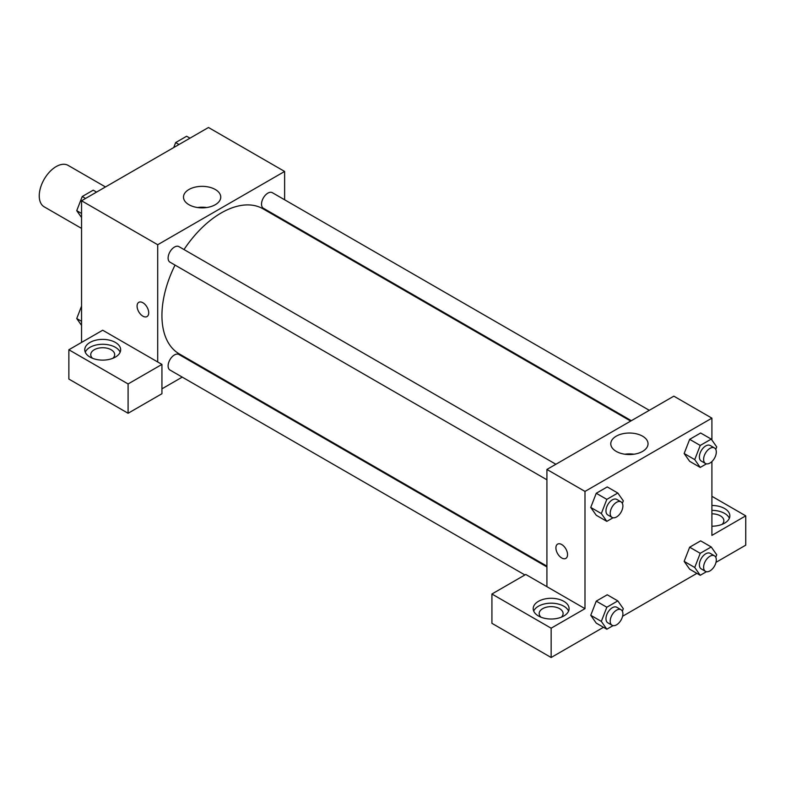 <?xml version="1.0" encoding="UTF-8"?>
<svg xmlns="http://www.w3.org/2000/svg" width="785" height="785" viewBox="0 0 785 785"><rect width="100%" height="100%" fill="white"/><g stroke="black" fill="none" stroke-linecap="round" stroke-linejoin="round"><path stroke-width="1.18" d="M105.484 186.948L68.138 165.39A23.933 13.816 120 0 0 49.7 171.797A23.933 13.816 120 0 0 39.25 195.877A23.933 13.816 120 0 0 44.205 206.838L81.552 228.396M81.552 342.427L81.552 200.764L208.476 127.494L284.621 171.454L284.621 199.782M284.621 220.506L284.621 221.282M215.296 189.499A18.624 10.755 180 0 1 220.752 197.104A18.624 10.755 180 0 1 202.128 207.858A18.624 10.755 180 0 1 183.494 197.104A18.624 10.755 180 0 1 194.994 187.164A18.624 10.755 180 0 1 215.296 189.499M157.707 361.973L102.707 330.22L68.864 349.757L128.092 383.953L161.936 364.417L157.707 361.973L157.707 244.734L81.552 200.764M157.707 244.734L284.621 171.454M206.641 207.534A18.624 10.755 0 0 0 197.614 207.534M138.788 302.333A8.223 4.749 -120 0 0 137.532 308.927A8.223 4.749 -120 0 0 142.899 316.169A8.223 4.749 60 0 1 137.522 308.927A8.223 4.749 60 0 1 138.788 302.333A8.223 4.749 60 0 1 147.011 307.082A8.223 4.749 60 0 1 147.011 316.581A8.223 4.749 60 0 1 142.899 316.169A8.223 4.749 -120 0 0 147.011 316.581M90.02 342.427A17.947 10.362 180 0 1 109.576 340.18A17.947 10.362 180 0 1 120.654 349.757A17.947 10.362 180 0 1 102.707 360.119A17.947 10.362 180 0 1 84.76 349.757A17.947 10.362 180 0 1 90.02 342.427M120.154 352.2A17.947 10.362 0 0 0 107.565 344.664A17.947 10.362 0 0 0 90.02 347.313A17.947 10.362 0 0 0 85.261 352.2M92.561 358.303A11.961 6.908 180 0 1 90.746 354.643A11.961 6.908 180 0 1 98.125 348.255A11.961 6.908 180 0 1 111.166 349.757A11.961 6.908 180 0 1 114.679 354.643A11.961 6.908 180 0 1 112.854 358.303M68.864 349.757L68.864 379.067L128.092 413.263L161.936 393.727L161.936 364.417M128.092 383.953L128.092 413.263M200.862 366.359L200.185 366.752M182.238 377.114L161.936 388.84M546.919 566.937L178.941 354.486A8.978 5.181 120 0 0 172.033 356.89A8.978 5.181 120 0 0 168.108 365.928A8.978 5.181 120 0 0 169.972 370.039L524.91 574.954M649.303 410.329L272.356 192.698A8.978 5.181 120 0 0 265.438 195.102A8.978 5.181 120 0 0 261.523 204.139A8.978 5.181 120 0 0 263.377 208.241L631.346 420.691M555.888 464.259L178.941 246.627A8.978 5.181 120 0 0 172.033 249.031A8.978 5.181 120 0 0 168.108 258.069A8.978 5.181 120 0 0 169.972 262.17L546.919 479.802M175.035 265.095A83.76 48.356 120 0 0 161.936 315.56A83.76 48.356 120 0 0 179.284 353.907L546.919 566.152M630.679 421.074L263.044 208.83A83.76 48.356 120 0 0 184.014 249.551M546.919 586.68L525.764 574.463L491.92 594.01L551.148 628.196L584.992 608.66L546.919 586.68L546.919 469.44L673.834 396.16L711.907 418.15L711.907 440.071M491.92 594.01L491.92 623.319L551.148 657.506L603.479 627.293M622.593 616.264L696.894 573.364M715.998 562.335L745.75 545.153L745.75 515.843L711.907 535.39L711.907 461.56M711.907 513.822A11.961 6.908 180 0 1 720.365 515.843A11.961 6.908 180 0 1 723.868 520.73A11.961 6.908 180 0 1 722.053 524.39M729.353 518.286A17.947 10.362 0 0 0 711.907 510.368M711.907 505.481A17.947 10.362 180 0 1 729.854 515.843A17.947 10.362 180 0 1 711.907 526.205M541.002 617.206A11.961 6.908 180 0 1 539.177 613.546A11.961 6.908 180 0 1 551.148 606.638A11.961 6.908 180 0 1 563.11 613.546A11.961 6.908 180 0 1 561.295 617.206M568.585 611.103A17.947 10.362 0 0 0 555.996 603.567A17.947 10.362 0 0 0 538.451 606.216A17.947 10.362 0 0 0 533.702 611.103M538.451 601.33A17.947 10.362 180 0 1 558.017 599.083A17.947 10.362 180 0 1 569.096 608.66A17.947 10.362 180 0 1 551.148 619.022A17.947 10.362 180 0 1 533.201 608.66A17.947 10.362 180 0 1 538.451 601.33M551.148 628.196L551.148 657.506M711.907 496.306L745.75 515.843M706.451 571.706L700.23 575.297L694.735 567.476L700.23 553.307L689.662 547.204L700.652 540.855L689.662 547.204L684.157 561.373L689.662 569.184L684.147 561.383M706.451 463.847L700.23 467.428L689.662 461.325L684.147 453.524M700.23 467.428L694.735 459.617L700.23 445.448L689.662 439.345L700.652 432.996L689.662 439.345L684.157 453.504L689.662 461.325M613.046 517.776L606.825 521.358L596.247 515.254L590.742 507.453L596.247 493.274L607.237 486.926L596.247 493.274L606.825 499.378L617.815 493.029L623.31 500.85L622.348 503.322M606.825 607.237L596.247 601.133L607.237 594.785L596.247 601.133L590.752 615.303L596.247 623.113L590.752 615.303L601.33 621.406L606.825 607.237L617.815 600.898L623.31 608.718L622.348 611.181M584.992 608.66L584.992 491.42L711.907 418.15M642.581 436.185A18.624 10.755 180 0 1 648.037 443.79A18.624 10.755 180 0 1 629.413 454.544A18.624 10.755 180 0 1 610.779 443.79A18.624 10.755 180 0 1 622.279 433.85A18.624 10.755 180 0 1 642.581 436.185M584.992 491.42L546.919 469.44M633.927 454.221A18.624 10.755 0 0 0 624.899 454.221M557.615 544.133A8.223 4.749 -120 0 0 556.349 550.727A8.223 4.749 -120 0 0 561.726 557.978A8.223 4.749 60 0 1 556.349 550.727A8.223 4.749 60 0 1 557.605 544.133A8.223 4.749 60 0 1 565.838 548.882A8.223 4.749 60 0 1 565.838 558.39A8.223 4.749 60 0 1 561.726 557.978A8.223 4.749 -120 0 0 565.838 558.38M606.825 521.358L601.33 513.547L606.825 499.378M621.033 501.87L616.804 499.427A8.978 5.181 120 0 0 609.886 501.831A8.978 5.181 120 0 0 605.971 510.858A8.978 5.181 120 0 0 607.835 514.97L612.064 517.413A8.978 5.181 120 0 0 621.033 512.232A8.978 5.181 120 0 0 621.033 501.87A8.978 5.181 120 0 0 614.125 504.274A8.978 5.181 120 0 0 610.2 513.302A8.978 5.181 120 0 0 612.064 517.413M596.247 515.254L590.752 507.434L601.33 513.547M617.815 493.029L607.237 486.926M700.23 445.448L711.23 439.1L716.725 446.92L715.763 449.393M714.448 447.941L710.219 445.497A8.978 5.181 120 0 0 703.301 447.901A8.978 5.181 120 0 0 699.386 456.929A8.978 5.181 120 0 0 701.24 461.04L705.47 463.484A8.978 5.181 120 0 0 714.448 458.303A8.978 5.181 120 0 0 714.448 447.941A8.978 5.181 120 0 0 707.53 450.345A8.978 5.181 120 0 0 703.615 459.372A8.978 5.181 120 0 0 705.47 463.484M694.735 459.617L684.157 453.504M711.23 439.1L700.652 432.996M613.046 625.635L606.825 629.227L601.33 621.406M621.033 609.729L616.804 607.286A8.978 5.181 120 0 0 609.886 609.69A8.978 5.181 120 0 0 605.971 618.727A8.978 5.181 120 0 0 607.835 622.829L612.064 625.272A8.978 5.181 120 0 0 621.033 620.091A8.978 5.181 120 0 0 621.033 609.729A8.978 5.181 120 0 0 614.125 612.133A8.978 5.181 120 0 0 610.2 621.17A8.978 5.181 120 0 0 612.064 625.272M606.825 629.227L596.247 623.113M617.815 600.898L607.237 594.785M700.23 553.307L711.23 546.968L716.725 554.779L715.763 557.252M714.448 555.8L710.219 553.356A8.978 5.181 120 0 0 703.301 555.76A8.978 5.181 120 0 0 699.386 564.798A8.978 5.181 120 0 0 701.24 568.899L705.47 571.343A8.978 5.181 120 0 0 714.448 566.162A8.978 5.181 120 0 0 714.448 555.8A8.978 5.181 120 0 0 707.53 558.204A8.978 5.181 120 0 0 703.615 567.231A8.978 5.181 120 0 0 705.47 571.343M700.23 575.297L689.662 569.184M694.735 567.476L684.157 561.373M711.23 546.968L700.652 540.855M81.552 217.523L76.744 210.674L82.239 196.515L93.229 190.166L96.565 192.099M81.552 213.451L76.744 210.674M85.575 198.438L82.239 196.515M173.72 147.551L175.644 142.585L186.634 136.237L189.98 138.17M178.99 144.509L175.644 142.585M81.552 325.392L76.744 318.533L81.552 306.13M81.552 321.32L76.744 318.533"/></g></svg>
